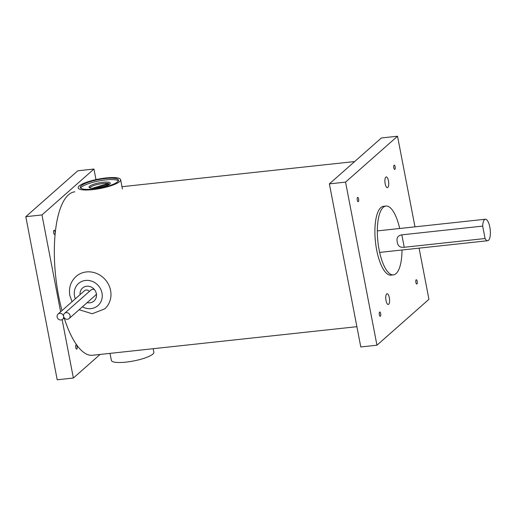 <?xml version="1.0" encoding="UTF-8"?>
<svg xmlns="http://www.w3.org/2000/svg" width="516" height="516" viewBox="0 0 516 516"><rect width="100%" height="100%" fill="white"/><g stroke="black" fill="none" stroke-linecap="round" stroke-linejoin="round"><path stroke-width="0.77" d="M388.671 304.298A5.405 1.851 83.8 0 0 389.432 298.287A5.405 1.851 83.8 0 0 387.09 293.746A5.405 1.851 83.8 0 0 386.678 293.939A5.405 1.851 83.8 0 0 385.916 299.951A5.405 1.851 83.8 0 0 388.251 304.492A5.405 1.851 83.8 0 0 388.671 304.298A5.405 1.851 83.8 0 0 389.432 298.287A5.405 1.851 83.8 0 0 387.09 293.746A5.405 1.851 83.8 0 0 386.678 293.939A5.405 1.851 83.8 0 0 385.916 299.951A5.405 1.851 83.8 0 0 388.251 304.492A5.405 1.851 83.8 0 0 388.671 304.298M387.806 187.495A5.405 1.851 83.8 0 0 388.567 181.484A5.405 1.851 83.8 0 0 386.232 176.936A5.405 1.851 83.8 0 0 385.813 177.136A5.405 1.851 83.8 0 0 385.059 183.148A5.405 1.851 83.8 0 0 387.393 187.689A5.405 1.851 83.8 0 0 387.806 187.495A5.405 1.851 83.8 0 0 388.567 181.484A5.405 1.851 83.8 0 0 386.232 176.936A5.405 1.851 83.8 0 0 385.813 177.136A5.405 1.851 83.8 0 0 385.059 183.148A5.405 1.851 83.8 0 0 387.393 187.689A5.405 1.851 83.8 0 0 387.806 187.495M399.687 228.498A34.611 11.836 83.8 0 0 385.949 206.045L383.523 206.303A34.611 11.836 83.8 0 0 380.86 207.567A34.611 11.836 83.8 0 0 375.996 246.055A34.611 11.836 83.8 0 0 390.96 275.131L393.385 274.867A34.611 11.836 83.8 0 0 396.049 273.603A34.611 11.836 83.8 0 0 402.009 249.996M394.869 169.351A2.161 0.742 83.8 0 0 395.172 166.945A2.161 0.742 83.8 0 0 394.237 165.126A2.161 0.742 83.8 0 0 394.076 165.21A2.161 0.742 83.8 0 0 393.766 167.616A2.161 0.742 83.8 0 0 394.701 169.429A2.161 0.742 83.8 0 0 394.869 169.351M416.941 283.968A2.161 0.742 83.8 0 0 417.244 281.562A2.161 0.742 83.8 0 0 416.309 279.749A2.161 0.742 83.8 0 0 416.148 279.827A2.161 0.742 83.8 0 0 415.844 282.233A2.161 0.742 83.8 0 0 416.78 284.052A2.161 0.742 83.8 0 0 416.941 283.968M380.415 316.224A2.161 0.742 83.8 0 0 380.718 313.818A2.161 0.742 83.8 0 0 379.782 312.006A2.161 0.742 83.8 0 0 379.615 312.083A2.161 0.742 83.8 0 0 379.312 314.489A2.161 0.742 83.8 0 0 380.247 316.308A2.161 0.742 83.8 0 0 380.415 316.224M358.343 201.608A2.161 0.742 83.8 0 0 358.646 199.202A2.161 0.742 83.8 0 0 357.711 197.383A2.161 0.742 83.8 0 0 357.543 197.467A2.161 0.742 83.8 0 0 357.24 199.866A2.161 0.742 83.8 0 0 358.175 201.685A2.161 0.742 83.8 0 0 358.343 201.608M345.552 182.122L397.526 136.224L381.363 137.972L329.382 183.87L345.552 182.122L376.957 345.21L428.938 299.312L419.082 248.151M414.98 226.84L397.526 136.224M329.382 183.87L360.787 346.958L376.957 345.21M385.949 206.045A34.611 11.836 83.8 0 0 383.285 207.309A34.611 11.836 83.8 0 0 378.422 245.79A34.611 11.836 83.8 0 0 393.385 274.867M80.07 294.642A8.656 7.901 48.6 0 1 82.541 288.038A8.656 7.901 48.6 0 1 90.732 286.832A8.656 7.901 48.6 0 1 96.35 293.656A8.656 7.901 48.6 0 1 93.996 301.015A8.656 7.901 48.6 0 1 87.139 302.647M105.993 177.956A21.633 4.779 169.1 0 1 120.634 179.697A21.633 4.779 169.1 0 1 92.783 189.617A21.633 4.779 169.1 0 1 78.148 187.876A21.633 4.779 169.1 0 1 105.993 177.956M93.448 189.037A19.466 4.302 169.1 0 1 80.277 187.469A19.466 4.302 169.1 0 1 105.329 178.542A19.466 4.302 169.1 0 1 118.506 180.103A19.466 4.302 169.1 0 1 93.448 189.037M80.67 188.114A19.466 4.302 169.1 0 1 105.599 179.936A19.466 4.302 169.1 0 1 118.377 180.852M96.357 188.095A10.81 2.387 169.1 0 1 89.042 187.224A10.81 2.387 169.1 0 1 102.955 182.264A10.81 2.387 169.1 0 1 110.276 183.135A10.81 2.387 169.1 0 1 96.357 188.095M153.175 348.706L153.852 352.202A21.633 4.779 169.1 0 1 126.007 362.122A21.633 4.779 169.1 0 1 111.366 360.381L110.018 353.37M110.011 183.838L95.479 188.179M89.539 187.772A10.81 2.387 169.1 0 1 103.2 183.509A10.81 2.387 169.1 0 1 108.483 183.419L108.644 184.244M108.483 183.419L92.235 188.275M76.832 349.042A2.161 0.742 83.8 0 0 77.136 346.636A2.161 0.742 83.8 0 0 76.2 344.823A2.161 0.742 83.8 0 0 76.033 344.901A2.161 0.742 83.8 0 0 75.729 347.307A2.161 0.742 83.8 0 0 76.665 349.126A2.161 0.742 83.8 0 0 76.832 349.042M54.761 234.425A2.161 0.742 83.8 0 0 55.064 232.019A2.161 0.742 83.8 0 0 54.128 230.201A2.161 0.742 83.8 0 0 53.961 230.284A2.161 0.742 83.8 0 0 53.658 232.69A2.161 0.742 83.8 0 0 54.593 234.503A2.161 0.742 83.8 0 0 54.761 234.425M74.826 191.804A82.205 28.116 83.8 0 0 68.499 194.809A82.205 28.116 83.8 0 0 62.004 310.593M64.158 317.927A82.205 28.116 83.8 0 0 92.499 355.266L356.885 326.686M60.624 311.812L41.97 214.94L93.951 169.042L95.982 179.607M93.951 169.042L77.781 170.79L25.8 216.688L57.205 379.776L73.375 378.028L62.126 319.623M73.375 378.028L100.085 354.447M25.8 216.688L41.97 214.94M485.072 238.527A10.81 3.696 83.8 0 0 487.678 240.733A10.81 3.696 83.8 0 0 488.51 240.34A10.81 3.696 83.8 0 0 490.032 228.317A10.81 3.696 83.8 0 0 485.356 219.236A10.81 3.696 83.8 0 0 484.524 219.629A10.81 3.696 83.8 0 0 482.679 226.105L485.072 238.527L404.228 247.267C400.119 247.745 397.81 246.048 397.301 242.185C396.256 238.024 397.765 235.573 401.835 234.845L482.679 226.105M63.597 316.308A3.464 3.161 48.6 0 1 67.815 312.883A3.464 3.161 48.6 0 1 69.118 318.553A3.464 3.161 48.6 0 1 63.597 316.308A3.464 3.161 -131.4 0 0 58.069 314.063A3.464 3.161 -131.4 0 0 59.379 319.739A3.464 3.161 -131.4 0 0 63.597 316.308M64.539 313.367L90.951 290.044A3.464 3.161 48.6 0 1 94.525 289.695M96.395 293.901A3.464 3.161 48.6 0 1 95.531 295.229L69.118 318.553M89.332 291.476A3.464 3.161 -131.4 0 0 84.482 290.74L58.069 314.063M82.418 306.814A14.712 13.435 -131.4 0 0 96.937 306.394A14.712 13.435 -131.4 0 0 102.007 293.043A14.712 13.435 -131.4 0 0 85.553 280.44A14.712 13.435 -131.4 0 0 74.523 296.01A14.712 13.435 -131.4 0 0 75.349 298.809M72.053 301.718L69.841 295.455C68.583 287.902 70.66 281.568 76.058 276.447A21.633 19.756 48.6 0 1 96.537 273.422A21.633 19.756 48.6 0 1 110.592 290.476A21.633 19.756 48.6 0 1 104.696 308.878L92.235 313.741L79.122 309.723M401.835 234.845L404.228 247.267M120.634 179.697L122.421 188.979M354.653 161.553L121.982 186.708M379.647 252.414L487.678 240.733M377.325 230.91L485.356 219.236M62.655 319.256L64.274 317.824"/></g></svg>
